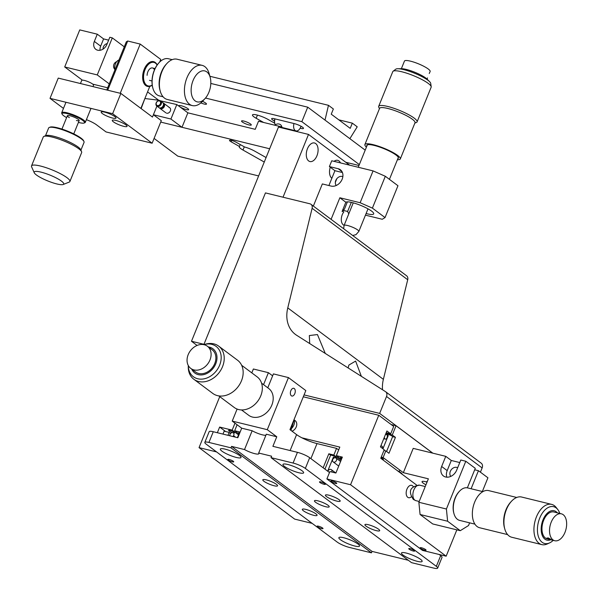 <?xml version="1.0" encoding="UTF-8"?>
<svg xmlns="http://www.w3.org/2000/svg" width="598" height="598" viewBox="0 0 598 598"><rect width="100%" height="100%" fill="white"/><g stroke="black" fill="none" stroke-linecap="round" stroke-linejoin="round"><path stroke-width="0.9" d="M324.946 469.131L330.627 455.138A3.184 0.628 22.1 0 1 331.666 455.287A3.184 0.628 22.1 0 1 334.783 456.491A3.184 0.628 22.1 0 1 336.203 457.664A3.184 0.628 22.1 0 1 334.828 457.649A3.184 0.628 22.1 0 1 333.363 457.186L327.682 471.172M324.019 484.283A3.184 0.628 22.1 0 1 320.902 483.079A3.184 0.628 22.1 0 1 319.481 481.898A3.184 0.628 22.1 0 1 320.857 481.921A3.184 0.628 22.1 0 1 323.966 483.117A3.184 0.628 22.1 0 1 325.387 484.298A3.184 0.628 22.1 0 1 324.019 484.283M232.36 461.835A3.184 0.628 22.1 0 1 229.243 460.632A3.184 0.628 22.1 0 1 227.823 459.451A3.184 0.628 22.1 0 1 229.198 459.473A3.184 0.628 22.1 0 1 232.308 460.669A3.184 0.628 22.1 0 1 233.728 461.85A3.184 0.628 22.1 0 1 232.36 461.835M239.095 433.415A3.184 0.628 22.1 0 1 238.639 432.825A3.184 0.628 22.1 0 1 239.379 432.713M321.634 528.565A3.184 0.628 22.1 0 1 318.525 527.369A3.184 0.628 22.1 0 1 317.104 526.188A3.184 0.628 22.1 0 1 318.48 526.203A3.184 0.628 22.1 0 1 321.589 527.406A3.184 0.628 22.1 0 1 323.01 528.587A3.184 0.628 22.1 0 1 321.634 528.565M417.337 561.335A11.153 2.183 22.1 0 1 406.446 557.134A11.153 2.183 22.1 0 1 401.475 553.008A11.153 2.183 22.1 0 1 406.274 553.068A11.153 2.183 22.1 0 1 417.165 557.269A11.153 2.183 22.1 0 1 422.136 561.395A11.153 2.183 22.1 0 1 417.337 561.335M413.293 551.012A3.184 0.628 22.1 0 1 410.183 549.816A3.184 0.628 22.1 0 1 408.763 548.635A3.184 0.628 22.1 0 1 410.138 548.65A3.184 0.628 22.1 0 1 413.248 549.854A3.184 0.628 22.1 0 1 414.668 551.035A3.184 0.628 22.1 0 1 413.293 551.012M291.346 395.786A3.984 2.34 103.8 0 0 291.869 396.04A3.984 2.34 103.8 0 0 294.956 393.192A3.984 2.34 103.8 0 0 294.283 388.55A3.984 2.34 103.8 0 0 293.768 388.304A3.984 2.34 103.8 0 0 290.68 391.144A3.984 2.34 103.8 0 0 291.346 395.786M439.126 554.473L440.681 555.632A9.561 1.876 22.1 0 1 442.019 557.388L437.669 568.1A9.561 1.876 -157.9 0 1 433.557 568.048L411.521 562.651L271.044 457.649L271.627 456.199L258.68 453.03L266.319 434.215L276.769 436.772L272.89 446.325L297.43 452.335A9.561 1.876 22.1 0 1 309.682 457.717L329.491 472.525M258.68 453.03A9.561 1.876 22.1 0 1 258.874 453.71A9.561 1.876 22.1 0 1 254.755 453.658A9.561 1.876 22.1 0 1 244.515 449.561L231.561 446.385L230.97 447.835L208.934 442.438A9.561 1.876 -157.9 0 0 204.822 442.385A9.561 1.876 -157.9 0 0 206.161 444.142L337.16 542.057A9.561 1.876 -157.9 0 0 349.411 547.439L371.448 552.836L230.97 447.835M244.515 449.561L252.154 430.747A9.561 1.876 -157.9 0 0 262.395 434.843A9.561 1.876 -157.9 0 0 265.901 435.247M317.882 500.84A7.968 1.562 -157.9 0 0 314.451 500.795A7.968 1.562 -157.9 0 0 318.001 503.748A7.968 1.562 -157.9 0 0 325.783 506.745A7.968 1.562 -157.9 0 0 329.214 506.79A7.968 1.562 -157.9 0 0 325.663 503.845A7.968 1.562 -157.9 0 0 317.882 500.84M298.828 472.749A11.153 2.183 22.1 0 1 287.93 468.548A11.153 2.183 22.1 0 1 282.966 464.422A11.153 2.183 22.1 0 1 287.765 464.482A11.153 2.183 22.1 0 1 298.656 468.683A11.153 2.183 22.1 0 1 303.627 472.809A11.153 2.183 22.1 0 1 298.828 472.749M376.254 530.628A7.968 1.562 22.1 0 1 368.473 527.623A7.968 1.562 22.1 0 1 364.922 524.678A7.968 1.562 22.1 0 1 368.353 524.723A7.968 1.562 22.1 0 1 376.135 527.72A7.968 1.562 22.1 0 1 379.685 530.673A7.968 1.562 22.1 0 1 376.254 530.628M336.749 501.094A7.968 1.562 22.1 0 1 328.967 498.097A7.968 1.562 22.1 0 1 325.417 495.144A7.968 1.562 22.1 0 1 328.848 495.189A7.968 1.562 22.1 0 1 336.629 498.194A7.968 1.562 22.1 0 1 340.18 501.139A7.968 1.562 22.1 0 1 336.749 501.094M354.726 546.004A11.153 2.183 22.1 0 1 343.835 541.803A11.153 2.183 22.1 0 1 338.864 537.677A11.153 2.183 22.1 0 1 343.671 537.737A11.153 2.183 22.1 0 1 354.562 541.938A11.153 2.183 22.1 0 1 359.533 546.064A11.153 2.183 22.1 0 1 354.726 546.004M236.217 457.418A11.153 2.183 22.1 0 1 225.326 453.217A11.153 2.183 22.1 0 1 220.356 449.091A11.153 2.183 22.1 0 1 225.154 449.15A11.153 2.183 22.1 0 1 236.046 453.351A11.153 2.183 22.1 0 1 241.016 457.477A11.153 2.183 22.1 0 1 236.217 457.418M274.138 485.763A7.968 1.562 22.1 0 1 266.364 482.765A7.968 1.562 22.1 0 1 262.814 479.813A7.968 1.562 22.1 0 1 266.237 479.858A7.968 1.562 22.1 0 1 274.019 482.863A7.968 1.562 22.1 0 1 277.569 485.808A7.968 1.562 22.1 0 1 274.138 485.763M313.644 515.297A7.968 1.562 22.1 0 1 305.862 512.292A7.968 1.562 22.1 0 1 302.311 509.346A7.968 1.562 22.1 0 1 305.742 509.384A7.968 1.562 22.1 0 1 313.524 512.389A7.968 1.562 22.1 0 1 317.075 515.334A7.968 1.562 22.1 0 1 313.644 515.297M334.312 457.896L333.363 457.186M290.12 450.541L296.593 434.611A15.929 3.125 -157.9 0 0 317.015 443.581L310.908 458.629M309.682 457.717L305.331 468.428A9.561 1.876 -157.9 0 0 293.08 463.046L297.43 452.335M305.331 468.428L436.331 566.343L440.681 555.632M437.669 568.1A9.561 1.876 -157.9 0 0 436.331 566.343M252.154 430.747L241.704 428.183L237.825 437.736L213.284 431.726A9.561 1.876 -157.9 0 0 209.165 431.674L204.822 442.385M408.352 560.281L372.038 551.393L371.448 552.836M372.038 551.393L231.561 446.385M271.044 457.649L293.08 463.046M241.704 428.183L232.226 421.097L267.284 429.685L276.769 436.772M296.593 434.611L289.955 429.648L305.825 390.576L288.445 377.585L273.413 373.9L267.777 387.796M267.284 429.685L288.445 377.585M251.803 372.875L253.38 368.996L268.405 372.674L263.554 384.634M232.226 421.097L237.107 409.069M268.405 372.674L272.628 375.836M238.901 433.894L234.678 430.739L237.107 424.744M234.678 430.739L239.686 431.965L237.384 437.631M341.024 460.393L333.848 455.026L336.547 448.365L338.662 449.95M323.159 467.786L328.84 453.8L333.848 455.026M336.547 448.365L317.015 443.581M330.627 455.138L328.84 453.8M413.338 486.772A6.369 3.745 103.8 0 0 411.626 485.329A6.369 3.745 103.8 0 0 406.946 489.157A6.369 3.745 103.8 0 0 408.591 497.708A6.369 3.745 103.8 0 0 411.245 496.871M421.5 547.775A3.184 0.628 -157.9 0 0 420.132 547.761A3.184 0.628 -157.9 0 0 421.553 548.934A3.184 0.628 -157.9 0 0 424.662 550.138A3.184 0.628 -157.9 0 0 426.038 550.153A3.184 0.628 -157.9 0 0 424.617 548.979A3.184 0.628 -157.9 0 0 421.5 547.775M341.652 458.86A3.184 0.628 22.1 0 1 340.314 457.724A3.184 0.628 22.1 0 1 341.69 457.739A3.184 0.628 22.1 0 1 342.063 457.844M332.226 481.039A3.184 0.628 -157.9 0 0 330.851 481.024A3.184 0.628 -157.9 0 0 332.271 482.205A3.184 0.628 -157.9 0 0 335.388 483.401A3.184 0.628 -157.9 0 0 336.756 483.423A3.184 0.628 -157.9 0 0 335.336 482.242A3.184 0.628 -157.9 0 0 332.226 481.039M219.234 453.912A3.184 0.628 -157.9 0 0 220.243 454.667M308.516 520.649A3.184 0.628 -157.9 0 0 309.525 521.404M233.153 432.75A3.184 0.628 22.1 0 1 230.043 431.547A3.184 0.628 22.1 0 1 228.623 430.366A3.184 0.628 22.1 0 1 229.991 430.388A3.184 0.628 22.1 0 1 233.108 431.584A3.184 0.628 22.1 0 1 234.528 432.765A3.184 0.628 22.1 0 1 233.153 432.75M301.908 437.818L339.814 447.102L336.353 455.639L341.421 459.428M217.351 432.72L219.645 427.062L232.174 430.126L234.992 423.167M232.174 430.126L238.505 434.866M219.645 427.062L225.655 431.547M219.75 396.638L199.044 447.633L294.642 519.094L312.178 523.385M199.044 447.633L216.581 451.924M336.353 455.639L342.362 457.111L335.897 473.033L329.887 471.56L326.889 478.938L350.555 484.739L378.766 415.266L393.693 426.426L390.696 433.812L386.906 430.971L380.44 446.893L384.23 449.726L380.769 458.27L416.694 485.12M386.203 432.705L390.696 433.812M378.766 415.266L303.298 396.788M292.003 431.18A6.369 5.001 -53.2 0 0 296.518 426.142A6.369 5.001 -53.2 0 0 295.068 420.558A6.369 5.001 -53.2 0 0 294.851 420.401M326.889 478.938L422.487 550.399L446.153 556.192L456.85 529.85M350.555 484.739L446.153 556.192M230.589 433.475L229.161 432.406L227.98 435.322M235.545 437.175L233.571 435.703M222.972 434.096L224.153 431.18L229.161 432.406M331.748 472.016A2.392 1.876 -53.2 0 0 331.299 469.639A2.392 1.876 -53.2 0 0 328.205 470.678A2.392 1.876 -53.2 0 0 327.906 471.336M336.592 459.997A2.392 1.876 126.8 0 1 333.146 461.888A2.392 1.876 126.8 0 1 332.563 459.944A2.392 1.876 126.8 0 1 336.001 458.061A2.392 1.876 126.8 0 1 336.592 459.997M232.846 436.518A2.392 1.876 -53.2 0 0 233.968 434.283A2.392 1.876 -53.2 0 0 232.779 432.66A2.392 1.876 -53.2 0 0 230.604 433.46A2.392 1.876 -53.2 0 0 229.871 435.793M427.039 482.123A7.968 1.562 -157.9 0 0 422.046 481.637A7.968 1.562 -157.9 0 0 423.16 483.102A7.968 1.562 -157.9 0 0 425.963 484.776M382.922 448.747L388.259 435.591A3.184 0.628 22.1 0 1 387.138 434.918A3.184 0.628 22.1 0 1 386.689 434.335A3.184 0.628 22.1 0 1 388.932 434.604A3.184 0.628 22.1 0 1 392.146 436.151A3.184 0.628 22.1 0 1 392.602 436.66L386.577 451.483M381.016 457.664A3.184 0.628 22.1 0 1 382.974 458.726A3.184 0.628 22.1 0 1 383.423 459.309A3.184 0.628 22.1 0 1 382.182 459.324M450.795 476.389A5.576 4.38 126.8 0 1 450.316 471.374A5.576 4.38 126.8 0 1 457.657 467.741M427.271 481.554L426.852 481.457L427.204 481.719M420.073 514.489L418.862 502.268L446.407 509.01L447.618 521.239L420.073 514.489L432.713 523.945L460.266 530.688L468.526 525.545L469.632 522.839M447.618 521.239L460.266 530.688M418.862 502.268L428.377 478.819L403.336 472.689L413.211 448.373L445.764 456.341L441.653 466.477A9.561 7.505 -53.2 0 0 443.439 475.971A9.561 7.505 -53.2 0 0 456.678 470.155L460.789 460.026L465.797 461.252L475.283 468.339L467.359 487.848M482.347 491.511L487.923 477.787L478.445 470.701L474.692 469.781M471.104 488.76L478.445 470.701M446.407 509.01L465.797 461.252M454.779 473.31A5.576 4.38 126.8 0 1 455.549 472.285M459.765 462.553L451.296 460.475L447.184 470.611A9.561 7.505 -53.2 0 0 446.848 477.182M451.296 460.475L445.764 456.341M391.159 424.535L396.04 425.724L392.281 434.993L395.435 437.355L388.977 453.269L385.815 450.907L383.938 450.451M395.435 437.355L392.602 436.66M388.259 435.591L387.205 435.337M392.281 434.993L385.912 433.43M396.04 425.724L432.728 453.149M385.815 450.907L383.109 457.567L403.336 472.689M381.24 457.111L383.109 457.567M399.838 470.073L399.075 471.949M402.215 474.296A9.561 1.876 -157.9 0 0 397.229 470.574M382.571 448.485A2.392 1.405 103.8 0 0 381.726 446.056A2.392 1.405 103.8 0 0 380.605 446.489M385.306 434.91A2.392 1.405 -76.2 0 1 386.428 434.477A2.392 1.405 -76.2 0 1 386.742 434.626A2.392 1.405 -76.2 0 1 387.145 437.415A2.392 1.405 -76.2 0 1 385.291 439.119A2.392 1.405 -76.2 0 1 384.977 438.969A2.392 1.405 -76.2 0 1 384.387 437.175M407.716 279.737L312.119 208.283A4.777 3.752 -53.2 0 0 310.967 204.299L406.573 275.76A4.777 3.752 126.8 0 1 407.716 279.737L383.37 379.349A31.858 25.019 -53.2 0 0 382.533 389.761M310.967 204.299A4.777 3.752 -53.2 0 0 309.876 203.783L265.445 192.907L203.828 344.65M481.046 463.069A4.777 3.752 126.8 0 1 481.233 463.196A4.777 3.752 126.8 0 1 482.13 467.942L480.411 472.173M482.13 467.942L386.525 396.481A4.777 3.752 -53.2 0 0 385.635 391.735A4.777 3.752 -53.2 0 0 385.448 391.608L296.645 335.276A31.858 25.019 126.8 0 1 295.405 334.417A31.858 25.019 126.8 0 1 287.773 307.888L383.37 379.349M386.525 396.481L379.655 413.412L304.068 394.904M432.855 453.179L379.655 413.412M312.119 208.283L287.773 307.888M348.148 367.949L348.858 365.079L355.623 361.08L361.364 376.329M309.689 343.551L309.353 335.545L317.441 334.559L325.267 353.433M385.037 217.567L372.397 208.119L360.138 202.737L373.07 170.893L385.321 176.275L397.962 185.731L385.037 217.567L382.264 219.272L365.445 215.153M385.321 176.275L372.397 208.119M340.255 182.39A5.576 4.38 126.8 0 1 341.017 181.366M335.336 182.375L336.838 178.682M342.116 211.61L344.463 209.098L347.401 201.862M351.318 202.371L347.625 211.46L348.769 213.897M366.111 213.516A15.129 2.968 -157.9 0 0 373.705 213.875A15.129 2.968 -157.9 0 0 361.498 205.727A15.129 2.968 -157.9 0 0 345.838 202.244L342.318 210.93L343.768 212.013A7.968 4.679 103.8 0 0 341.294 219.877A7.968 4.679 103.8 0 0 344.134 225.297M373.07 170.893L331.748 160.78L329.401 166.565L338.162 168.711A9.561 7.505 -53.2 0 1 340.359 169.742A9.561 7.505 -53.2 0 1 341.488 180.603A9.561 7.505 -53.2 0 1 331.113 186.083L322.344 183.93L313.352 206.078M360.138 202.737L339.858 197.766L331.098 219.346M345.838 202.244L339.858 197.766M342.437 172.538L334.925 170.699L328.9 185.537M336.27 185.47A5.576 4.38 126.8 0 1 336.427 179.243A5.576 4.38 126.8 0 1 342.22 176.462A5.576 4.38 126.8 0 1 342.841 176.679M334.925 170.699L329.401 166.565M353.388 235.455L353.216 235.881M347.625 211.46L342.871 210.302M393.088 71.244L395.816 69.166A18.949 3.715 22.1 0 1 397.827 68.733A18.949 3.715 22.1 0 1 427.989 80.296A18.949 3.715 22.1 0 1 429.551 81.612A18.949 3.715 22.1 0 1 430.695 83.331L431.203 86.725A20.706 4.059 -157.9 0 0 428.243 83.406A20.706 4.059 -157.9 0 0 408.449 73.763A20.706 4.059 -157.9 0 0 393.088 71.244A20.706 4.059 -157.9 0 0 392.781 71.625L378.691 106.317A20.706 4.059 22.1 0 1 393.275 108.081A20.706 4.059 22.1 0 1 414.16 118.098A20.706 4.059 22.1 0 1 417.068 121.902A20.706 4.059 22.1 0 1 416.38 122.493L414.863 123.098M379.438 108.716L378.773 107.229A20.706 4.059 22.1 0 1 378.691 106.317M397.416 159.711A19.114 3.745 -157.9 0 0 400.316 158.933L415.005 122.747A19.114 3.745 -157.9 0 0 412.321 119.234A19.114 3.745 -157.9 0 0 393.043 109.995A19.114 3.745 -157.9 0 0 379.581 108.365L364.892 144.544A19.114 3.745 -157.9 0 0 366.425 147.123M400.316 158.933A19.114 3.745 -157.9 0 0 397.625 155.42A19.114 3.745 -157.9 0 0 378.347 146.174A19.114 3.745 -157.9 0 0 364.892 144.544M397.857 158.627A17.043 3.341 -157.9 0 0 398.395 158.149A17.043 3.341 -157.9 0 0 396.003 155.017A17.043 3.341 -157.9 0 0 378.811 146.779A17.043 3.341 -157.9 0 0 366.806 145.329A17.043 3.341 -157.9 0 0 366.866 146.039M397.827 68.733L401.557 68.71A15.129 2.968 22.1 0 1 425.641 77.942A15.129 2.968 22.1 0 1 426.897 78.996L429.551 81.612M417.068 121.902L431.151 87.211A20.706 4.059 -157.9 0 0 431.203 86.725M352.76 202.722A14.18 2.781 -157.9 0 0 353.201 202.976M367.957 208.964A14.18 2.781 -157.9 0 0 368.45 209.091M429.252 73.502L430.141 71.498A13.859 2.713 -157.9 0 0 430.179 71.326A13.859 2.713 -157.9 0 0 423.9 66.341A13.859 2.713 -157.9 0 0 412.53 61.721A13.859 2.713 -157.9 0 0 404.457 61.071L401.355 68.71M427.039 79.138L427.51 77.904M559.795 513.435A18.949 11.13 103.8 0 0 557.747 509.489A18.949 11.13 103.8 0 0 543.029 512.135A18.949 11.13 103.8 0 0 538.14 535.659A18.949 11.13 103.8 0 0 549.569 542.909A18.949 11.13 103.8 0 0 553.202 540.353M549.569 542.909L547.207 543.978A20.706 12.162 -76.2 0 1 541.803 544.614A20.706 12.162 -76.2 0 1 534.717 536.055A20.706 12.162 -76.2 0 1 537.871 513.802A20.706 12.162 -76.2 0 1 551.655 504.383A20.706 12.162 -76.2 0 1 556.155 507.448L557.747 509.489M551.655 504.383L521.643 497.035A20.706 12.162 103.8 0 0 511.529 501.214A20.706 12.162 103.8 0 0 504.705 528.699A20.706 12.162 103.8 0 0 504.757 528.886A20.706 12.162 103.8 0 0 511.791 537.266L541.803 544.614M504.465 527.847A19.114 11.227 -76.2 0 1 504.42 527.675A19.114 11.227 -76.2 0 1 504.376 527.511A19.114 11.227 -76.2 0 1 510.677 502.133L511.529 501.214M507.627 534.605L479.611 527.742A19.114 11.227 -76.2 0 1 473.07 519.841A19.114 11.227 -76.2 0 1 475.986 499.3A19.114 11.227 -76.2 0 1 488.708 490.614L516.717 497.469M557.291 512.815A15.129 8.888 103.8 0 0 545.578 515.184A15.129 8.888 103.8 0 0 541.743 533.872A15.129 8.888 103.8 0 0 550.698 539.74M482.863 491.638L467.606 487.901A16.729 9.822 103.8 0 0 459.436 491.279A16.729 9.822 103.8 0 0 453.964 513.63A16.729 9.822 103.8 0 0 457.455 519.348A16.729 9.822 103.8 0 0 459.645 520.395L474.902 524.132M453.964 513.63L453.762 512.905A15.772 9.262 -76.2 0 1 458.928 491.825L459.436 491.279M563.204 514.691A13.859 8.14 -76.2 0 1 565.536 530.845A13.859 8.14 -76.2 0 1 554.795 540.741A13.859 8.14 -76.2 0 1 552.978 539.874A13.859 8.14 -76.2 0 1 550.646 523.721A13.859 8.14 -76.2 0 1 561.387 513.824A13.859 8.14 -76.2 0 1 563.204 514.691M547.29 538.484L548.06 537.864L551.05 539.403L550.429 539.635L546.983 537.976M551.05 539.403L550.429 539.635M561.387 513.824L553.823 511.97A13.859 8.14 103.8 0 0 543.081 521.867A13.859 8.14 103.8 0 0 545.413 538.021A13.859 8.14 103.8 0 0 547.23 538.888L554.795 540.741M197.744 378.766A18.949 14.875 -53.2 0 0 219.63 365.199A18.949 14.875 -53.2 0 0 211.722 344.336A18.949 14.875 -53.2 0 0 203.858 344.657L205.159 344.261A20.706 16.258 126.8 0 1 213.89 343.872A20.706 16.258 126.8 0 1 218.644 346.1A20.706 16.258 126.8 0 1 221.088 369.639A20.706 16.258 126.8 0 1 198.611 381.502A20.706 16.258 126.8 0 1 193.849 379.274A20.706 16.258 126.8 0 1 188.265 366.858L188.28 365.498A18.949 14.875 -53.2 0 0 197.744 378.766M193.849 379.274L212.783 393.424A20.706 16.258 -53.2 0 0 217.545 395.652A20.706 16.258 -53.2 0 0 240.03 383.789A20.706 16.258 -53.2 0 0 237.585 360.25L218.644 346.1M241.637 365.273L257.17 376.882A19.114 15.01 126.8 0 1 259.427 398.612A19.114 15.01 126.8 0 1 238.677 409.563A19.114 15.01 126.8 0 1 234.281 407.507L218.748 395.891M191.734 369.138A15.129 11.885 -53.2 0 0 198.267 374.647A15.129 11.885 -53.2 0 0 215.751 363.808A15.129 11.885 -53.2 0 0 209.435 347.146A15.129 11.885 -53.2 0 0 208.328 346.937M241.532 409.944L248.671 415.274A16.729 13.134 -53.2 0 0 260.706 416.365A16.729 13.134 -53.2 0 0 272.516 403.127A16.729 13.134 -53.2 0 0 268.696 388.483L261.558 383.146M200.756 369.325A13.859 10.884 126.8 0 1 190.784 368.428A13.859 10.884 126.8 0 1 187.623 356.288A13.859 10.884 126.8 0 1 197.4 345.323A13.859 10.884 126.8 0 1 207.379 346.227A13.859 10.884 126.8 0 1 210.533 358.359A13.859 10.884 126.8 0 1 200.756 369.325M190.784 368.428L195.553 371.993A13.859 10.884 -53.2 0 0 205.533 372.898A13.859 10.884 -53.2 0 0 215.31 361.925A13.859 10.884 -53.2 0 0 212.148 349.793L207.379 346.227M315.714 143.572A9.561 5.614 103.8 0 0 314.458 142.974A9.561 5.614 103.8 0 0 307.051 149.799A9.561 5.614 103.8 0 0 308.665 160.944A9.561 5.614 103.8 0 0 309.914 161.542A9.561 5.614 103.8 0 0 317.321 154.718A9.561 5.614 103.8 0 0 315.714 143.572M340.471 162.91A9.561 5.614 103.8 0 0 338.939 160.937A9.561 5.614 103.8 0 0 337.691 160.339A9.561 5.614 103.8 0 0 334.035 161.333M330.268 167.216A9.561 5.614 103.8 0 0 331.853 178.279M283.018 197.213L308.516 134.423L349.636 165.16M197.086 345.45L191.487 341.264L278.466 127.06L308.516 134.423M191.487 341.264L203.963 344.313M266.088 157.543L254.77 151.167A10.353 2.026 -157.9 0 0 244.552 146.981L236.203 142.272A4.463 0.875 -157.9 0 0 231.987 140.523A4.463 0.875 -157.9 0 0 229.527 140.351A4.463 0.875 -157.9 0 0 230.155 141.173A4.463 0.875 -157.9 0 0 231.12 141.786L239.477 146.495A10.353 2.026 -157.9 0 0 239.29 146.712A10.353 2.026 -157.9 0 0 240.74 148.618A10.353 2.026 -157.9 0 0 242.99 150.046L264.256 162.036M159.173 100.516L176.806 104.56L187.869 112.828L255.234 129.325L258.523 121.222L281.067 126.739L280.709 127.613M258.62 175.932L177.793 156.138L154.09 138.415M282.966 128.166L281.067 126.739M269.646 148.767L160.713 122.089L181.994 127.299L170.931 119.032L153.402 114.741L152.46 117.059L120.856 93.43L112.626 113.695L152.131 143.221L161.303 120.647L153.402 114.741L156.9 106.115M240.261 144.559L239.477 146.495M281.95 127.396A5.733 4.5 -53.2 0 0 274.729 125.191M301.003 126.238A6.369 3.745 -76.2 0 1 296.025 130.91A6.369 3.745 -76.2 0 1 295.195 130.506A6.369 3.745 -76.2 0 1 293.984 123.532M274.953 118.875A6.369 3.745 103.8 0 0 275.282 124.803M274.766 123.42A5.733 3.371 -76.2 0 1 274.818 118.838M186.412 109.621A5.255 1.032 -157.9 0 0 188.676 109.643A5.255 1.032 -157.9 0 0 186.337 107.7A5.255 1.032 -157.9 0 0 181.201 105.719A5.255 1.032 -157.9 0 0 178.937 105.689A5.255 1.032 -157.9 0 0 181.276 107.64A5.255 1.032 -157.9 0 0 186.412 109.621M249.022 124.952A5.255 1.032 -157.9 0 0 251.287 124.982A5.255 1.032 -157.9 0 0 248.94 123.031A5.255 1.032 -157.9 0 0 243.805 121.05A5.255 1.032 -157.9 0 0 241.547 121.02A5.255 1.032 -157.9 0 0 243.887 122.971A5.255 1.032 -157.9 0 0 249.022 124.952M200.861 102.901A5.255 1.032 -157.9 0 0 204.224 104.052A5.255 1.032 -157.9 0 0 206.489 104.082A5.255 1.032 -157.9 0 0 202.475 101.346M359.323 164.607L301.855 121.648L307.731 107.177L210.81 83.436M301.855 121.648L205.503 98.05M365.199 150.135L307.731 107.177M345.764 162.26L358.964 165.497M274.699 123.195L267.949 119.391A10.353 2.026 -157.9 0 0 258.172 115.324A10.353 2.026 -157.9 0 0 252.468 114.936A10.353 2.026 -157.9 0 0 256.168 118.269L263.613 122.47M283.938 128.398L282.518 127.598M147.564 91.905L158.649 100.187M300.151 128.219L300.734 128.361A6.369 1.248 -157.9 0 0 302.581 127.225A6.369 1.248 -157.9 0 0 294.41 123.637L274.377 118.733A6.369 1.248 -157.9 0 0 274.467 121.05M82.375 80.162L64.704 66.954L79.751 29.9L97.28 34.191L94.342 41.426A7.968 6.257 -53.2 0 0 95.829 49.342A7.968 6.257 -53.2 0 0 97.661 50.202A7.968 6.257 -53.2 0 0 106.863 44.499L109.8 37.263L112.304 37.876L97.257 74.922L109.24 83.877M103.073 49.088A4.463 3.506 126.8 0 1 107.229 43.594M108.627 40.148L103.596 38.915L100.658 46.151A7.968 6.257 -53.2 0 0 100.06 50.277M64.704 66.954L97.257 74.922M103.596 38.915L97.28 34.191M112.304 37.876L124.287 46.831M92.765 84.146L107.647 87.794M114.868 116.625A7.968 1.562 -157.9 0 0 106.833 112.775A7.968 1.562 -157.9 0 0 101.226 112.095A7.968 1.562 -157.9 0 0 102.34 113.56A7.968 1.562 -157.9 0 0 110.376 117.41A7.968 1.562 -157.9 0 0 115.982 118.09A7.968 1.562 -157.9 0 0 114.868 116.625M125.924 124.892A7.968 1.562 -157.9 0 0 117.896 121.043A7.968 1.562 -157.9 0 0 112.282 120.362A7.968 1.562 -157.9 0 0 113.403 121.828A7.968 1.562 -157.9 0 0 121.439 125.677A7.968 1.562 -157.9 0 0 127.045 126.357A7.968 1.562 -157.9 0 0 125.924 124.892M176.806 104.56L170.931 119.032M187.869 112.828L181.994 127.299M166.685 113.216A3.184 2.504 -53.2 0 0 170.363 110.936A3.184 2.504 -53.2 0 0 169.032 107.431M141.15 108.604L144.888 98.491M159.277 100.27L145.224 98.573M63.47 108.417L50.023 98.364L112.626 113.695M120.856 93.43L58.245 78.099L50.023 98.364M86.411 119.66A12.745 2.497 22.1 0 1 96.57 124.855L106.055 131.941L152.131 143.221M106.765 89.984L126.305 41.853L127.688 41.008L140.209 44.073L120.228 93.281L107.707 90.216L127.688 41.008M140.209 44.073L160.757 59.426L159.703 62.013M149.814 86.374L140.874 108.395M163.134 102.968A3.184 2.504 126.8 0 1 163.762 103.282A3.184 2.504 126.8 0 1 164.36 106.451A3.184 2.504 126.8 0 1 159.943 108.388A3.184 2.504 126.8 0 1 159.464 107.879M163.508 104.127A2.392 1.876 126.8 0 1 163.732 106.294A2.392 1.876 126.8 0 1 160.683 107.909M156.377 102.744A2.549 2.003 -53.2 0 0 157.438 105.554A2.549 2.003 -53.2 0 0 160.384 103.731A2.549 2.003 -53.2 0 0 159.315 100.92A2.549 2.003 -53.2 0 0 156.377 102.744M161.198 104.089A3.184 2.504 126.8 0 1 156.788 106.025A3.184 2.504 126.8 0 1 156.19 102.863A3.184 2.504 126.8 0 1 160.6 100.92A3.184 2.504 126.8 0 1 161.198 104.089M160.6 100.92L162.656 102.46A3.184 2.504 126.8 0 1 163.254 105.622A3.184 2.504 126.8 0 1 158.836 107.558L156.788 106.025M78.42 122.396A12.11 2.37 -157.9 0 0 79.28 122.62A12.11 2.37 -157.9 0 0 84.094 123.031A12.11 2.37 -157.9 0 0 80.035 118.71A12.11 2.37 -157.9 0 0 67.275 113.642A12.11 2.37 -157.9 0 0 62.11 114.106A12.11 2.37 -157.9 0 0 66.617 117.604M62.11 114.106L61.758 113.314A12.745 2.497 22.1 0 1 61.706 112.76A12.745 2.497 22.1 0 1 67.193 112.828A12.745 2.497 22.1 0 1 79.639 117.634A12.745 2.497 22.1 0 1 85.32 122.343A12.745 2.497 22.1 0 1 84.894 122.71L84.094 123.031M69.368 117.619A6.369 1.248 22.1 0 1 70.115 115.773A6.369 1.248 22.1 0 1 78.286 119.361A6.369 1.248 22.1 0 1 76.439 120.497M49.268 127.471L50.075 127.15A18.478 3.618 22.1 0 1 57.415 127.778A18.478 3.618 22.1 0 1 83.623 140.769L83.982 141.562A19.114 3.745 -157.9 0 0 56.862 128.122A19.114 3.745 -157.9 0 0 49.268 127.471A19.114 3.745 -157.9 0 0 48.632 128.017L45.485 135.776M92.959 86.598L93.52 85.215A6.369 1.248 -157.9 0 0 90.679 82.853A6.369 1.248 -157.9 0 0 84.46 80.453A6.369 1.248 -157.9 0 0 81.717 80.424L80.446 83.541M69.899 181.5L81.649 152.55A20.706 4.059 -157.9 0 0 81.567 151.645L80.685 149.664A19.114 3.745 -157.9 0 0 53.573 136.224A19.114 3.745 -157.9 0 0 45.979 135.574L43.968 136.374A20.706 4.059 -157.9 0 0 43.28 136.972L31.522 165.915A20.706 4.059 22.1 0 1 40.44 166.027A20.706 4.059 22.1 0 1 60.667 173.839A20.706 4.059 22.1 0 1 69.899 181.5A20.706 4.059 22.1 0 1 69.204 182.091L63.179 184.498A15.929 3.125 -157.9 0 0 57.842 178.817A15.929 3.125 -157.9 0 0 41.045 172.142A15.929 3.125 -157.9 0 0 34.25 172.755A15.929 3.125 -157.9 0 0 56.847 183.952A15.929 3.125 -157.9 0 0 63.179 184.498M81.567 151.645A20.706 4.059 -157.9 0 0 52.19 137.084A20.706 4.059 -157.9 0 0 43.968 136.374M34.25 172.755L31.604 166.827A20.706 4.059 22.1 0 1 31.522 165.915M80.909 150.158L84.056 142.399A19.114 3.745 -157.9 0 0 83.982 141.562M157.11 65.055A12.11 7.109 103.8 0 0 148.954 63.919A12.11 7.109 103.8 0 0 143.55 76.417A12.11 7.109 103.8 0 0 152.213 85.043M152.228 85.178A12.745 7.482 -76.2 0 1 147.489 86.411A12.745 7.482 -76.2 0 1 142.653 76.409A12.745 7.482 -76.2 0 1 153.551 61.654A12.745 7.482 -76.2 0 1 157.184 64.943M147.086 75.348A6.369 3.745 -76.2 0 1 150.143 68.598A6.369 3.745 -76.2 0 1 154.456 69.846M152.811 87.906A18.478 10.854 -76.2 0 1 152.744 87.667A18.478 10.854 -76.2 0 1 154.254 70.34A18.478 10.854 -76.2 0 1 158.784 62.977A18.478 10.854 -76.2 0 1 158.956 62.79M172.187 59.658L168.464 58.746A19.114 11.227 103.8 0 0 159.128 62.603A19.114 11.227 103.8 0 0 154.434 70.228A19.114 11.227 103.8 0 0 152.871 88.145A19.114 11.227 103.8 0 0 159.367 95.882L163.09 96.794M118.957 60.039A6.369 3.745 103.8 0 0 115.429 63.851A6.369 3.745 103.8 0 0 114.921 69.884M202.154 65.361L177.105 59.224A20.706 12.162 103.8 0 0 166.992 63.403L166.139 64.322A19.114 11.227 103.8 0 0 161.445 71.947A19.114 11.227 103.8 0 0 159.883 89.864L160.219 91.075A20.706 12.162 103.8 0 0 167.253 99.455L192.302 105.584A20.706 12.162 -76.2 0 1 186.957 77.792A20.706 12.162 -76.2 0 1 202.154 65.361A20.706 12.162 -76.2 0 1 209.188 73.733L210.182 77.366A15.929 9.359 103.8 0 0 202.333 70.863A15.929 9.359 103.8 0 0 193.079 80.483A15.929 9.359 103.8 0 0 193.289 98.887A15.929 9.359 103.8 0 0 204.972 98.648A15.929 9.359 103.8 0 0 208.881 92.301A15.929 9.359 103.8 0 0 210.182 77.366M166.992 63.403A20.706 12.162 103.8 0 0 161.909 71.663A20.706 12.162 103.8 0 0 160.219 91.075M204.972 98.648L202.416 101.406A20.706 12.162 -76.2 0 1 192.302 105.584M333.363 108.978L331.247 114.188L350.211 128.361L352.327 123.151L357.223 126.813L349.867 138.676L325.006 120.086L328.466 105.315L333.363 108.978M209.883 76.275L328.466 105.315M338.812 119.839L352.327 123.151M213.284 431.726L208.934 442.438M447.184 470.611L441.653 466.477M341.966 171.559L338.162 168.711M344.052 225.551A7.968 1.562 22.1 0 1 344.074 225.446A7.968 1.562 22.1 0 1 351.803 226.904A7.968 1.562 22.1 0 1 358.852 231.344A7.968 1.562 22.1 0 1 358.83 231.441A7.968 1.562 22.1 0 1 358.778 231.538M414.855 500.16A7.968 4.679 103.8 0 0 415.902 500.661L413.397 499.48C407.918 491.242 410.019 486.48 419.691 485.187A7.968 4.679 103.8 0 0 413.517 490.876A7.968 4.679 103.8 0 0 414.855 500.16M289.985 429.67A7.968 6.257 -53.2 0 0 294.096 419.445M244.29 146.831L242.99 150.046M231.673 140.433L231.12 141.786M256.168 118.269L257.446 115.122M100.658 46.151L94.342 41.426M331.299 469.639L335.814 473.011M338.73 466.059L333.146 461.888M340.583 461.484L336.001 458.061M381.726 446.056L380.866 445.846M383.752 438.738L385.291 439.119M385.568 434.268L386.428 434.477M481.233 463.196L385.635 391.735M368.009 208.844L358.83 231.441L355.959 234.67L352.685 235.485M343.656 228.735L344.074 225.446L353.254 202.849M398.343 157.438L389.44 179.355M367.344 144.851L358.247 167.268M423.9 66.341A63.717 63.717 0 0 0 412.53 61.721M504.42 527.675L504.757 528.886M419.183 501.468L415.902 500.661M425.238 486.548L419.691 485.187M294.223 419.138L290.972 430.411M282.069 127.486L296.025 130.91M159.943 108.388L165.952 112.88M163.762 103.282L169.765 107.775M85.32 122.343L90.986 108.395M61.706 112.76L65.967 102.265M67.372 115.735L61.953 129.086M79.183 120.527L73.763 133.877M116.685 61.669A4.777 4.777 0 0 0 114.801 69.368M152.744 87.667L152.871 88.145M149.507 80.349L152.004 80.962M152.535 67.97L155.039 68.583M158.784 62.977L159.128 62.603"/></g></svg>
